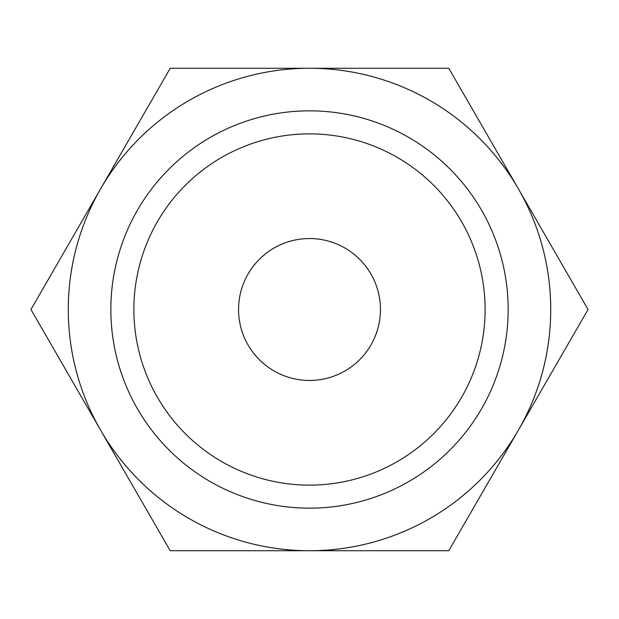<?xml version="1.0" encoding="UTF-8"?>
<svg xmlns="http://www.w3.org/2000/svg" width="619" height="619" viewBox="0 0 619 619"><rect width="100%" height="100%" fill="white"/><g stroke="black" fill="none" stroke-linecap="round" stroke-linejoin="round"><path stroke-width="0.93" d="M588.05 309.5L448.775 68.268L309.5 68.268A241.232 241.232 0 0 0 100.588 430.112A241.232 241.232 0 0 0 309.5 550.732L448.775 550.732L518.413 430.112A241.232 241.232 0 0 0 309.5 68.268L170.225 68.268L30.95 309.5L170.225 550.732L309.5 550.732A241.232 241.232 0 0 0 518.413 430.112L588.05 309.5M485.118 309.5A175.618 175.618 0 0 1 309.5 485.118A175.618 175.618 0 0 1 133.882 309.5A175.618 175.618 0 0 1 309.5 133.882A175.618 175.618 0 0 1 485.118 309.5M508.16 309.5A198.66 198.66 0 0 1 309.5 508.16A198.66 198.66 0 0 1 110.84 309.5A198.66 198.66 0 0 1 309.5 110.84A198.66 198.66 0 0 1 508.16 309.5M238.547 309.5A70.953 70.953 0 0 1 309.5 238.547A70.953 70.953 0 0 1 380.453 309.5A70.953 70.953 0 0 1 309.5 380.453A70.953 70.953 0 0 1 238.547 309.5"/></g></svg>
